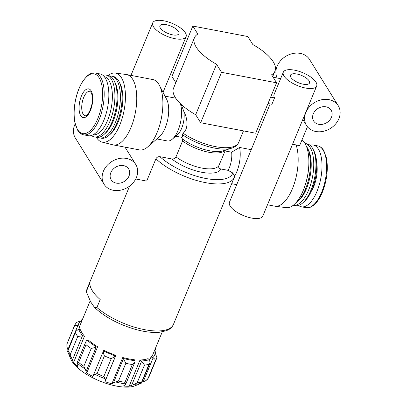 <?xml version="1.0" encoding="UTF-8"?>
<svg xmlns="http://www.w3.org/2000/svg" width="407" height="407" viewBox="0 0 407 407"><rect width="100%" height="100%" fill="white"/><g stroke="black" fill="none" stroke-linecap="round" stroke-linejoin="round"><path stroke-width="0.61" d="M86.599 290.908L89.901 282.946A46.703 18.02 -157.5 0 0 100.208 299.552L96.907 307.514L94.495 307.407L90.654 301.867L86.391 291.921L86.599 290.908A46.703 18.02 22.5 0 1 87.123 288.675L129.614 186.096M135.719 178.994L146.693 181.084L155.927 158.791C156.817 157.229 158.145 156.532 159.915 156.69A43.59 16.819 22.5 0 0 203.012 177.905A43.59 16.819 22.5 0 0 232.758 172.965L234.661 176.16L234.508 176.897M95.35 73.041L100.01 73.926A31.446 13.736 100.8 0 1 103.795 120.391A31.446 13.736 100.8 0 1 88.243 135.714L83.583 134.824C81.197 134.346 79.202 132.763 77.589 130.082L74.873 122.395C73.713 116.163 73.835 109.183 75.239 101.455C76.76 93.569 79.238 86.884 82.682 81.395L86.706 76.394C89.586 73.667 92.47 72.548 95.35 73.041A31.446 13.736 100.8 0 1 99.13 119.505A31.446 13.736 100.8 0 1 83.583 134.824M108.13 75.473A35.155 15.354 100.8 0 1 115.176 73.056L126.297 74.506A35.806 15.639 100.8 0 1 126.689 74.573A35.806 15.639 100.8 0 1 130.998 127.477A35.806 15.639 100.8 0 1 113.294 144.923A35.806 15.639 100.8 0 1 112.902 144.836L102.03 142.099A35.155 15.354 100.8 0 1 96.362 137.261M126.689 74.573L152.828 79.548A35.806 15.639 100.8 0 1 159.447 85.394A35.806 15.639 100.8 0 1 161.498 117.648A35.806 15.639 100.8 0 1 147.736 146.896A35.806 15.639 100.8 0 1 139.433 149.898L113.294 144.923M115.176 73.056A35.155 15.354 100.8 0 1 119.79 125.056A35.155 15.354 100.8 0 1 102.03 142.099M185.373 32.799A18.061 6.97 22.5 0 0 167.923 21.83A18.061 6.97 22.5 0 0 152.727 22.848A18.061 6.97 22.5 0 0 166.748 36.198A18.061 6.97 22.5 0 0 186.096 36.671A18.061 6.97 22.5 0 0 185.373 32.799M159.447 85.394L166.616 99.232A21.795 9.519 100.8 0 1 167.862 118.864A21.795 9.519 100.8 0 1 159.488 136.666L147.736 146.896M165.013 96.133L175.468 98.123A21.795 9.519 100.8 0 1 175.727 98.184M180.296 103.566A21.795 9.519 100.8 0 1 172.365 139.118A21.795 9.519 100.8 0 1 167.313 140.944L156.858 138.955M175.732 136.182L181.38 137.261L182.422 138.95L182.56 141A28.022 10.811 22.5 0 0 225.112 150.234M182.56 141L175.982 156.883C175.035 158.46 173.636 159.147 171.774 158.949L159.915 156.69M222.136 158.028L218.747 165.847C218.391 167.562 219.124 168.61 220.95 168.991L228.108 170.355L232.758 172.965M283.313 72.187A18.061 6.97 22.5 0 0 297.334 85.536A18.061 6.97 22.5 0 0 316.682 86.009A18.061 6.97 22.5 0 0 315.959 82.138A18.061 6.97 22.5 0 0 298.514 71.169A18.061 6.97 22.5 0 0 283.313 72.187L274.079 94.48A18.061 6.97 22.5 0 0 274.542 97.894L271.901 104.263L267.994 103.52M274.542 97.894L270.63 97.151M277.147 77.996A18.681 15.181 -31.8 0 1 286.36 55.998A18.681 15.181 -31.8 0 1 309.534 59.463L338.242 105.718A18.681 15.181 -31.8 0 1 338.878 118.712A18.681 15.181 -31.8 0 1 323.143 131.375A18.681 15.181 -31.8 0 1 306.496 125.422A18.681 15.181 -31.8 0 1 314.367 102.671A18.681 15.181 -31.8 0 1 338.242 105.718M238.522 180.321L229.451 202.228A18.061 6.97 22.5 0 0 243.467 215.578A18.061 6.97 22.5 0 0 262.82 216.051L316.682 86.009M280.632 78.663L273.122 77.233M292.592 144.17L299.583 145.701L307.438 126.735M181.38 137.261C182.458 137.174 182.784 136.304 182.356 134.651A36.452 14.067 22.5 0 0 231.725 148.153L223.224 150.824A28.933 11.167 22.5 0 1 182.422 138.95M181.97 106.471L183.837 111.457C187.373 117.847 188.909 128.485 183.099 133.226L182.356 134.651M225.056 150.951L231.639 152.208L239.55 147.446L251.221 149.669M75.478 332.87A44.215 17.058 22.5 0 0 77.742 336.518L82.453 335.821L84.473 336.182A39.23 15.135 22.5 0 1 80.449 329.706L78.434 329.344L75.844 331.303L67.648 351.541A43.452 16.763 22.5 0 0 67.735 351.76L70.828 359.106A37.363 14.418 22.5 0 0 99.476 380.906A37.363 14.418 22.5 0 0 135.144 385.75L137.408 384.824A39.23 15.135 22.5 0 0 137.714 384.696M162.251 331.873L152.89 354.466A39.23 15.135 22.5 0 1 151.043 356.924L153.124 357.839L143.152 381.919L146.042 380.53L148.026 378.479A44.215 17.058 22.5 0 0 149.033 376.796L147.288 379.538M67.638 351.119L67.735 351.76A43.452 16.763 22.5 0 0 71.154 357.198L73.575 362.484A39.23 15.135 22.5 0 0 77.462 366.341L77.076 363.075A43.452 16.763 22.5 0 0 85.16 368.935L86.722 373.046A39.23 15.135 22.5 0 0 92.949 376.516L93.457 375.101L94.653 374.221A43.452 16.763 22.5 0 0 105.143 378.714L105.474 380.245L104.965 381.659A39.23 15.135 22.5 0 0 111.864 383.811L113.472 382.733L115.659 381.985A43.452 16.763 22.5 0 0 125.748 383.908L125.03 384.936L123.418 386.009A39.23 15.135 22.5 0 0 129.141 386.263L134.468 384.294A43.452 16.763 22.5 0 0 141.453 383.135L137.139 384.93A39.23 15.135 22.5 0 0 137.408 384.824M125.829 363.309A44.215 17.058 22.5 0 0 132.341 364.545L134.936 361.981L135.002 360.856L134.31 359.712A39.23 15.135 22.5 0 1 122.756 357.509L125.829 363.309L118.473 381.074A44.215 17.058 22.5 0 0 124.985 382.315L125.727 384.228M93.457 375.101L103.434 351.022C103.195 352.304 103.526 353.912 104.421 355.845A44.215 17.058 22.5 0 0 111.192 358.745L115.451 356.166L115.858 355.362L104.965 381.659M76.938 363.253L78.627 362.474A44.215 17.058 22.5 0 0 83.847 366.254L85.16 368.935M66.87 344.419L67.048 343.818A44.215 17.058 22.5 0 1 67.338 342.959L66.87 344.419L66.88 346.642L67.877 349.699L77.849 325.62L79.945 326.495L78.749 329.385M118.473 381.074L115.659 381.985M144.485 365.084A44.215 17.058 22.5 0 0 148.993 364.336L150 362.8L149.634 359.819L148.031 358.633A39.23 15.135 22.5 0 1 140.033 359.966L141.636 361.151L144.485 365.084L137.128 382.855L134.468 384.294M137.128 382.855A44.215 17.058 22.5 0 0 141.636 382.107L141.677 382.895M71.154 357.198L70.38 354.288A44.215 17.058 22.5 0 1 68.117 350.641M104.421 355.845L97.059 373.616L94.653 374.221M105.143 378.714L103.831 376.516A44.215 17.058 22.5 0 1 97.059 373.616M153.124 357.839C154.797 358.974 155.55 359.93 155.388 360.709A44.215 17.058 22.5 0 0 156.395 359.03L156.863 357.57L155.423 353.332L153.678 352.564M155.276 348.713L156.095 350.87L155.133 353.184M81.069 321.484L82.056 319.088L82.784 318.686M81.542 321.683L80.148 321.113L76.44 322.446L74.695 325.188A44.215 17.058 22.5 0 0 74.41 326.048C74.751 325.346 75.895 325.203 77.849 325.62M97.614 346.749A39.23 15.135 22.5 0 1 88.355 340.038L86.956 340.293L86.06 341.249L85.989 344.709A44.215 17.058 22.5 0 0 91.209 348.489L97.614 346.749L86.722 373.046M115.858 355.362A39.23 15.135 22.5 0 1 103.841 350.218L103.434 351.022M90.11 300.992L80.398 324.44A39.23 15.135 22.5 0 0 79.945 326.495M276.577 82.794L221.545 72.319L216.57 64.296A43.59 16.819 -157.5 0 1 194.434 37.749A43.59 16.819 -157.5 0 1 197.812 34.081L192.837 26.063L247.863 36.544L252.844 44.561A43.59 16.819 -157.5 0 1 274.979 71.113A43.59 16.819 -157.5 0 1 271.596 74.776L276.577 82.794L255.688 133.221L200.661 122.741L221.545 72.319M200.661 122.741L195.681 114.718L216.57 64.296M195.681 114.718A43.59 16.819 -157.5 0 1 173.545 88.171L194.434 37.749M175.809 82.707L171.947 76.485L192.837 26.063M84.473 336.182L73.575 362.484M122.756 357.509L111.864 383.811M140.033 359.966L129.141 386.263M151.043 356.924L149.781 359.971M231.639 152.208A15.568 6.802 100.8 0 1 228.108 170.355M245.426 163.624L238.512 180.316M239.55 147.446A21.795 9.519 100.8 0 1 234.661 176.16M296.082 144.836A35.806 15.639 100.8 0 1 293.966 184.63A35.806 15.639 100.8 0 1 275.112 206.222A35.806 15.639 100.8 0 1 274.72 206.156L267.485 204.782M301.989 139.891A35.155 15.354 100.8 0 1 304.838 143.116A35.155 15.354 100.8 0 1 303.23 190.486A35.155 15.354 100.8 0 1 286.233 207.672L275.112 206.222M308.684 167.099A31.446 13.736 100.8 0 1 305.347 184.615M306.385 146.23A31.446 13.736 100.8 0 1 307.422 147.95A31.446 13.736 100.8 0 1 305.392 189.28A31.446 13.736 100.8 0 1 297.135 201.964A31.446 13.736 100.8 0 1 295.538 203.179M307.422 147.95L308.379 149.791A29.579 12.922 100.8 0 1 306.471 188.67A29.579 12.922 100.8 0 1 298.702 200.595L297.135 201.964M308.694 189.906A31.446 13.736 100.8 0 1 293.284 205.255L295.345 205.647A31.446 13.736 100.8 0 0 302.64 203.012A31.446 13.736 100.8 0 0 310.897 190.328A31.446 13.736 100.8 0 0 312.927 148.998A31.446 13.736 100.8 0 0 307.112 143.864L305.052 143.468A31.446 13.736 100.8 0 1 308.694 189.906M312.927 148.998L313.883 150.839A29.579 12.922 100.8 0 1 311.971 189.718A29.579 12.922 100.8 0 1 304.207 201.643L302.64 203.012M309.992 145.228A31.446 13.736 100.8 0 1 313.166 145.014A31.446 13.736 100.8 0 1 316.951 191.478A31.446 13.736 100.8 0 1 301.399 206.802A31.446 13.736 100.8 0 1 298.524 205.438M183.837 111.457A15.568 6.802 100.8 0 1 177.589 134.569L172.365 139.118M104.248 76.638A29.579 12.922 100.8 0 1 107.621 120.304A29.579 12.922 100.8 0 1 93.183 134.748M102.89 75.29A31.446 13.736 100.8 0 1 106.064 75.081A31.446 13.736 100.8 0 1 109.849 121.545A31.446 13.736 100.8 0 1 94.297 136.864A31.446 13.736 100.8 0 1 91.422 135.5M106.064 75.081L108.267 75.499A31.446 13.736 100.8 0 1 114.077 80.632A31.446 13.736 100.8 0 1 112.047 121.963A31.446 13.736 100.8 0 1 103.79 134.646A31.446 13.736 100.8 0 1 96.5 137.286L94.297 136.864M114.077 80.632L115.033 82.479A29.579 12.922 100.8 0 1 113.126 121.352A29.579 12.922 100.8 0 1 105.357 133.282L103.79 134.646M109.875 76.048A31.446 13.736 100.8 0 1 111.569 76.129A31.446 13.736 100.8 0 1 115.349 122.593A31.446 13.736 100.8 0 1 99.801 137.912A31.446 13.736 100.8 0 1 98.194 137.368M111.569 76.129L113.217 76.445A31.446 13.736 100.8 0 1 119.032 81.578A31.446 13.736 100.8 0 1 117.002 122.909A31.446 13.736 100.8 0 1 108.745 135.592A31.446 13.736 100.8 0 1 101.45 138.227L99.801 137.912M119.032 81.578L119.989 83.42A29.579 12.922 100.8 0 1 118.076 122.298A29.579 12.922 100.8 0 1 110.312 134.224L108.745 135.592M331.451 117.297A10.277 8.349 -31.8 0 1 322.797 124.262A10.277 8.349 -31.8 0 1 313.639 120.986A10.277 8.349 -31.8 0 1 317.969 108.476A10.277 8.349 -31.8 0 1 331.1 110.149A10.277 8.349 -31.8 0 1 331.451 117.297M309.081 80.83A10.277 3.963 22.5 0 0 299.155 74.588A10.277 3.963 22.5 0 0 290.506 75.168A10.277 3.963 22.5 0 0 298.484 82.763A10.277 3.963 22.5 0 0 309.493 83.033A10.277 3.963 22.5 0 0 309.081 80.83M135.78 164.509A18.681 15.181 -31.8 0 1 136.416 177.503A18.681 15.181 -31.8 0 1 120.681 190.171A18.681 15.181 -31.8 0 1 104.034 184.213A18.681 15.181 -31.8 0 1 111.905 161.462A18.681 15.181 -31.8 0 1 135.78 164.509L125.636 148.163A18.681 15.181 148.2 0 0 124.924 147.136M178.49 31.487A10.277 3.963 22.5 0 0 168.564 25.244A10.277 3.963 22.5 0 0 159.92 25.824A10.277 3.963 22.5 0 0 167.898 33.42A10.277 3.963 22.5 0 0 178.907 33.689A10.277 3.963 22.5 0 0 178.49 31.487M128.988 176.089A10.277 8.349 -31.8 0 1 120.335 183.053A10.277 8.349 -31.8 0 1 111.177 179.782A10.277 8.349 -31.8 0 1 115.507 167.267A10.277 8.349 -31.8 0 1 128.637 168.941A10.277 8.349 -31.8 0 1 128.988 176.089M104.034 184.213L75.326 137.958A18.681 15.181 -31.8 0 1 75.188 123.86M96.907 307.514A46.703 18.02 22.5 0 0 142.002 329.136A46.703 18.02 22.5 0 0 173.423 324.42L234.564 176.745M155.927 158.791A46.703 18.02 22.5 0 0 201.434 181.771A46.703 18.02 22.5 0 0 234.325 177.396M171.774 158.949A31.136 12.012 22.5 0 0 201.063 172.136A31.136 12.012 22.5 0 0 220.95 168.991M175.982 156.883A28.022 10.811 22.5 0 0 218.747 165.847M183.099 133.226A37.363 14.418 22.5 0 0 238.68 142.465L237.876 143.961C236.467 145.935 234.417 147.334 231.725 148.153M132.341 364.545L124.985 382.315M148.993 364.336L141.636 382.107M155.388 360.709L148.026 378.479M74.41 326.048L67.048 343.818M77.742 336.518L70.38 354.288M85.989 344.709L78.627 362.474M91.209 348.489L83.847 366.254M111.192 358.745L103.831 376.516M123.336 358.45A41.102 15.858 22.5 0 0 134.895 360.648M141.377 360.938A41.102 15.858 22.5 0 0 149.374 359.605M152.783 357.672A41.102 15.858 22.5 0 0 155.082 353.159M80.505 321.24A41.102 15.858 22.5 0 0 78.205 325.748M78.78 329.39A41.102 15.858 22.5 0 0 82.799 335.867M87.2 340.232A41.102 15.858 22.5 0 0 96.459 346.942M103.51 350.87A41.102 15.858 22.5 0 0 115.527 356.013M82.453 335.821L72.477 359.9M103.393 351.114L93.508 374.974M96.215 346.998L86.243 371.082M123.448 358.653L113.472 382.733M115.451 356.166L105.474 380.245M141.636 361.151L131.659 385.231M316.671 163.192A21.174 9.249 100.8 0 1 313.792 186.391A21.174 9.249 100.8 0 1 311.34 191.183M321.611 192.369A31.446 13.736 100.8 0 1 306.064 207.687L310.343 207.234L313.38 205.479C316.829 202.742 319.831 198.326 322.38 192.226C326.928 180.505 328.312 169.205 326.541 158.333L323.819 150.646C322.212 147.965 320.217 146.383 317.831 145.904A31.446 13.736 100.8 0 1 321.611 192.369M97.731 118.788A30.418 13.289 100.8 0 1 74.405 118.651A30.418 13.289 100.8 0 1 93.01 73.743A30.418 13.289 100.8 0 1 97.731 118.788M90.425 110.511A14.647 6.4 100.8 0 1 79.197 110.445A14.647 6.4 100.8 0 1 88.151 88.818A14.647 6.4 100.8 0 1 90.425 110.511M85.221 115.802A12.454 5.439 100.8 0 1 82.204 102.549A12.454 5.439 100.8 0 1 89.881 91.331L91.071 92.43L91.911 94.628C92.562 97.344 92.542 100.626 91.845 104.477L90.227 109.946C87.51 115.802 85.76 115.741 85.745 115.761L85.221 115.802M173.423 324.42C172.476 326.623 170.874 328.368 168.615 329.65L166.504 330.672L159.564 332.254C152.879 332.88 145.06 331.985 136.111 329.573C118.925 324.628 105.052 317.241 94.495 307.407M87.123 288.675L86.396 291.921M163.044 92.328L186.096 36.671M130.968 75.387L152.727 22.848M222.125 158.023L225.392 150.142M306.496 125.422L302.818 119.49M238.68 142.465L243.478 130.896M149.033 376.796L156.395 359.03M67.338 342.959L74.695 325.188M272.715 76.577L274.979 71.113M86.055 341.249L76.959 363.207M134.941 361.981L125.748 384.167M150 362.795L141.672 382.895M75.844 331.303L67.659 351.068M231.71 183.705L236.726 184.661M236.401 184.595L236.594 184.976M301.399 206.802L306.064 207.687M313.166 145.014L317.831 145.904M181.975 106.466L180.652 103.912M245.436 163.629L270.167 103.933"/></g></svg>
